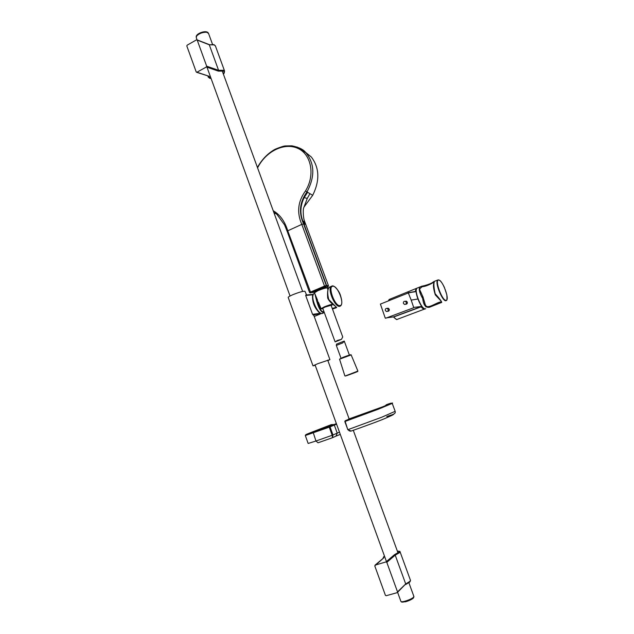 <?xml version="1.0" encoding="UTF-8"?>
<svg xmlns="http://www.w3.org/2000/svg" width="634" height="634" viewBox="0 0 634 634"><rect width="100%" height="100%" fill="white"/><g stroke="black" fill="none" stroke-linecap="round" stroke-linejoin="round"><path stroke-width="0.95" d="M332.264 308.449C334.934 307.791 336.171 307.228 335.996 306.777L335.6 306.42C335.021 305.905 329.553 302.497 327.683 298.051C327.295 292.425 327.715 288.946 328.935 287.598L329.26 287.154C327.413 289.405 327.239 293.518 328.737 299.494L336.709 307.569L332.478 309.035L335.251 308.116M328.721 288.05L327.683 289.025M328.975 287.424L332.287 285.91M312.998 365.826L288.208 297.489C288.042 297.053 289.548 296.141 292.726 294.755C299.161 292.179 303.242 291.022 304.97 291.291L305.009 291.386M315.217 365.327L313.014 365.866L317.777 363.694L329.91 359.613L327.897 360.667M324.283 312.53C318.553 313.283 315.819 296.775 314.884 293.827M313.83 315.573L312.57 314.361L305.675 295.468L306.159 294.548M318.26 311.476C314.702 307.68 312.808 303.171 312.578 297.956M321.319 313.45L314.179 314.86L312.57 314.361L320.606 313.228M313.077 294.762L305.675 295.468L306.911 294.945M315.542 295.404L320.439 309.083C321.105 310.961 322.302 311.88 324.037 311.857M196.635 72.308L209.069 76.254L210.108 78.251L211.074 78.45M215.473 46.108L214.054 44.649L209.283 44.784L196.54 39.839L187.109 45.204L186.832 46.005L196.223 71.975L209.069 76.254M206.399 66.99L206.676 66.182L218.579 70.303L223.509 70.295L224.602 71.103L215.362 45.791L214.237 44.895L209.283 44.784L218.579 70.303L218.421 71.135L206.399 66.99L196.889 72.252M197.214 40.108L206.676 66.182M397.502 592.402L405.705 583.954L395.212 555.146L394.53 554.639L398.77 552.238C399.761 551.334 399.301 551.001 397.407 551.247M375.066 565.132L383.816 557.801L374.773 565.893L385.393 595.271L386.169 595.73L397.272 592.631L397.526 591.887L386.811 562.366L386.035 561.914L394.53 554.639M375.098 565.124L386.035 561.914M333.072 424.883L328.8 426.658L333.072 424.883M348.573 419.098L382.698 406.798C388.309 404.492 396.424 401.179 386.558 404.611L386.637 404.595M349.144 418.923C350.325 418.535 350.396 418.559 349.358 419.003L345.712 420.548M332.517 437.69L332.977 434.979L332.192 435.281L332.493 437.706L318.038 442.786L315.962 441.018L332.192 435.281L329.26 427.165L305.319 435.534L305.493 435.003L313.133 432.293L315.962 441.018L308.156 443.459L305.326 435.566M386.78 416.53C398.857 412.338 391.828 415.468 386.526 417.806C380.757 420.453 362.894 426.896 351.529 430.93C350.127 431.453 348.993 431.009 348.153 429.583L381.557 417.299L395.164 411.315L392.232 403.414L378.371 409.192L345.173 421.42L347.789 429.701L351.204 431.033M332.818 424.994L331.416 425.192L331.265 424.621L310.034 432.871C303.583 435.479 304.629 435.281 313.172 432.277L328.8 426.658M386.368 405.292L386.55 404.611L385.107 405.815M333.864 424.566L331.265 424.621L333.896 424.55M385.084 405.823L386.494 404.643L391.067 403.264M344.864 421.515L345.181 420.746L344.817 421.539L347.836 429.678L350.681 431.136M413.804 596.824L413.447 597.339C411.672 599.384 402.376 602.649 401.219 601.626L401.227 601.698C401.433 602.284 402.812 602.245 405.356 601.587C410.341 600.002 413.186 598.48 413.891 597.014L413.844 596.879M397.613 592.299L400.902 601.389C401.219 602.886 411.569 599.439 413.519 597.188L413.851 596.332M196.445 36.265L196.722 35.845C199.338 33.309 202.634 32.088 206.597 32.191L207.461 32.413M208.538 33.412L206.708 32.239C202.674 32.136 199.322 33.372 196.659 35.956L196.271 37.675L197.063 39.871M326.114 287.432L326.09 287.368C324.988 287.21 322.334 287.963 318.125 289.651L315.106 291.791M327.929 286.901L326.668 287.693L327.905 286.901C328.349 286.33 327.818 286.14 326.288 286.314L310.739 292.678L314.535 292.25M274.046 213.024L276.147 213.777M310.438 292.932L309.582 292.575L310.24 292.171L324.521 286.092L301.8 224.381L287.765 230.808L310.739 292.678M303.884 207.207L312.697 195.32C319.948 180.603 319.496 167.844 311.349 157.034L305.057 151.898M312.697 195.32L309.931 193.663L307.26 198.41L303.631 208.055C302.933 209.394 303.123 218.262 304.7 221.662L304.756 221.821M273.92 212.675L275.101 213.072M309.931 193.663L306.991 191.904C315.074 176.672 314.718 163.627 305.921 152.77L297.037 146.993M307.26 198.41L304.161 197.594L307.617 192.276M324.917 286.655L324.521 286.092L326.288 285.554L303.575 223.905L301.8 224.381C296.617 212.533 297.853 201.374 305.509 190.905L306.991 191.904C299.66 201.937 298.519 212.604 303.575 223.905L302.933 221.234L304.7 221.662L305.715 224.42L303.9 223.937L326.605 285.538L328.491 285.776M302.933 221.234C299.866 213.515 300.278 205.63 304.161 197.594M274.039 212.461L276.923 214.371L284.555 224.88L287.131 231.267M305.509 190.905C315.47 174.952 311.167 154.324 297.964 148.411C284.618 142.19 266.011 150.979 257.578 167.875M273.206 210.718C279.966 214.617 284.817 221.314 287.765 230.808L287.139 231.299L309.574 292.559M413.4 598.06L413.305 598.147C411.632 599.534 409.049 600.747 405.546 601.793M405.53 601.793L401.377 601.928M196.397 35.94C196.976 34.656 198.529 33.515 201.065 32.532C203.847 31.597 205.931 31.47 207.318 32.144M406.275 302.283L405.292 301.308C403.842 301.182 403.216 301.879 403.422 303.401L404.421 304.375C405.863 304.494 406.481 303.789 406.275 302.283M405.633 304.241C406.98 304.217 407.543 303.504 407.313 302.101L406.331 301.134L405.118 301.261M388.159 309.392L387.136 308.409C385.734 308.322 385.139 309.02 385.353 310.494L386.383 311.484C387.778 311.556 388.373 310.858 388.159 309.392M387.572 311.31C388.911 311.302 389.466 310.597 389.244 309.194L388.222 308.211L387.033 308.378M422.284 286.663L419.708 288.732L419.882 290.198C422.109 294.564 423.9 299.383 425.255 304.645L426.167 306.095C428.758 308.726 437.761 301.713 440.781 302.077L441.185 301.158L435.289 294.85C433.355 288.605 432.959 284.595 434.092 282.835L434.171 282.399C434.512 281.536 427.673 286.433 422.284 286.663L421.753 286.235L416.918 288.177C413.772 290.737 421.753 310.224 425.39 308.869L425.731 308.734M429.416 307.268C425.652 307.934 423.425 305.033 422.719 298.574C419.51 292.956 418.551 289.112 419.843 287.051L421.848 286.211C423.916 286.013 432.554 283.279 433.077 282.075L434.433 281.425C433.545 283.319 433.783 287.416 435.146 293.708C439.568 298.662 441.763 301.562 441.724 302.394L429.416 307.268M421.824 286.211C427.474 285.102 431.508 283.541 433.918 281.528L438.173 279.887M417.814 287.828L416.918 288.177C413.368 289.881 421.214 309.915 425.042 308.877C424.194 309.693 422.886 309.012 421.15 306.816L393.714 316.992C395.584 319.211 397.003 319.901 397.97 319.06L424.162 309.218M417.877 299.01L411.189 300.096L413.677 307.403L421.42 306.484L421.261 305.723M416.609 288.549L415.817 291.41L416.158 292.028M408.027 292.749L415.817 291.41L408.32 292.948L411.189 300.096M421.15 306.816L421.42 306.484L424.614 308.821M425.81 306.935L425.858 305.731M408.32 292.948L380.408 304.09L385.234 318.07L393.54 316.881L420.968 306.65L413.677 307.403M413.503 307.807L385.615 318.252M393.468 316.897L393.429 316.905C395.83 319.187 397.011 320.027 396.971 319.417M390.116 299.074L388.626 300.453M395.973 319.068L393.452 316.897M421.142 306.254L421.111 306.761L421.388 306.436M415.389 291.315L416.023 288.541L416.91 288.185L389.173 299.462L388.452 300.69M414.763 291.632L415.817 291.466M331.099 305.279L325.123 307.022L322.746 308.338L335.124 341.885L337.383 340.45L341.425 339.364L342.622 337.185M342.13 343.168L342.542 342.986M344.278 341.14L342.732 342.907L336.408 345.411L336.48 344.143L337.034 343.921M327.992 288.763L328.143 288.137M314.646 293.257L313.925 293.661C309.844 296.585 317.61 314.765 322.397 313.481L323.205 313.148M340.585 305.913L339.673 306.341C335.069 307.545 327.239 289.223 331.146 286.362L332.493 285.894C334.451 285.538 339.277 291.038 340.466 295.452C342.217 300.96 342.257 304.447 340.585 305.913M339.983 305.58C345.261 305.334 337.898 285.387 332.858 286.251C327.374 286.164 334.942 306.745 339.983 305.58M320.574 313.228L320.281 313.988L314.171 316.509M320.352 312.911C316.168 311.429 311.143 299.43 313.03 295.412M209.656 78.244L208.277 77.142L208.229 76.112M223.398 74.138C224.745 72.696 224.69 71.674 223.223 71.079L218.421 71.135M409.659 582.075L405.625 584.556M397.526 591.887L405.705 583.954L409.984 581.33L410.444 580.269M399.983 551.683L399.531 552.674L395.212 555.146L386.811 562.366M382.96 558.506L383.705 556.7L384.481 556.137L383.736 556.692L383.816 557.801M336.583 424.186L334.316 425.081L337.225 433.109L339.483 432.182M340.284 434.385L336.25 436.026M333.587 424.701L334.308 425.089L330.045 426.864L332.977 434.979L337.225 433.109L335.988 436.144L332.668 437.626M392.208 403.382L392.232 403.414C393.619 402.376 390.901 403.327 384.069 406.275L345.15 420.762L344.817 421.539L347.836 429.678M331.416 425.192L312.586 432.483M313.236 432.261L329.315 426.476L329.26 427.165L330.045 426.864L329.482 426.444L336.369 423.607M325.979 286.33L326.288 285.554L326.288 286.314M274.791 212.881L273.817 212.382M303.749 221.306L304.732 224.04M327.905 286.901L328.444 285.672L305.715 224.42M208.095 32.754C206.985 31.573 204.663 31.557 201.121 32.699C197.887 33.998 196.247 35.393 196.183 36.883C196.191 35.258 197.824 33.8 201.065 32.524C204.56 31.359 206.906 31.431 208.095 32.754M440.781 302.077L441.557 302.473M438.562 280.069C434.393 279.959 442.461 301.522 446.146 300.302C450.116 300.048 442.286 279.182 438.562 280.069M445.971 300.706C442.619 301.95 434.718 282.645 437.579 280.204L438.395 279.895C440.162 280.173 442.152 282.645 444.355 287.329L446.843 294.81C447.089 298.733 446.978 300.587 446.502 300.389L445.971 300.706M424.209 308.576C420.485 307.538 414.47 292.266 416.49 288.985M408.122 292.765L415.73 291.695M321.573 308.877L321.066 308.671L324.339 306.84C328.753 305.105 331.495 304.28 332.581 304.383L332.596 304.423M331.217 305.604C333.341 304.146 331.114 304.645 324.56 307.094C321.105 308.607 320.542 309.13 322.872 308.671M327.358 288.026L327.342 287.963C326.098 287.757 323.007 288.644 318.07 290.61L314.448 292.773L317.555 300.239M318.086 290.309C323.237 288.28 326.193 287.464 326.97 287.876M314.638 292.393L318.062 290.324C323.966 288.058 327.057 287.273 327.342 287.963L327.992 289.992M351.157 354.913L339.555 359.185L344.856 375.859M345.276 376.025L357.901 371.056L351.149 354.889C351.355 354.39 348.629 355.214 342.97 357.37L339.547 359.169M348.962 374.528C341.472 377.373 346.838 375.724 353.986 372.99C361.435 370.161 356.268 371.73 348.962 374.528M342.986 357.362L350.031 355.151M328.991 287.741L327.548 288.621M314.686 293.336L313.925 293.661C309.241 295.571 317.222 315.201 322.088 313.505M304.97 291.291L306.587 294.984L313.307 294.342M313.798 315.312L329.91 359.613M320.091 308.132L316.033 297.045M209.854 78.307L211.098 78.529M223.422 74.226L224.602 71.103M207.865 75.993L208.174 76.849M197.023 39.855L209.117 44.538M409.738 582.052L405.601 584.572M409.976 581.806L410.507 580.435L400.086 551.881C400.316 551.35 399.42 551.136 397.399 551.239M349.152 418.947L349.714 418.844M306.325 434.631L331.265 424.621M386.914 416.451C396.179 413.836 395.323 412.972 395.164 411.315M206.985 67.196L290.047 296.007M315.027 364.812L386.455 561.558M208.451 33.174L212.501 44.277M222.201 70.857L302.648 291.434M327.707 360.152L349.199 419.066M353.241 430.161L397.978 552.824M408.89 582.725L413.899 596.475M311.349 157.034L305.921 152.77C303.718 149.608 299.026 147.286 291.838 145.812L285.276 145.931C283.731 146.002 280.315 147.12 275.045 149.275C267.746 153.412 261.874 159.467 257.428 167.455M413.82 596.8L413.305 598.147M405.292 301.308L406.331 301.134M387.136 308.409L388.222 308.211M440.234 302.878L432.016 306.135M420.191 291.046L423.029 296.966L424.915 303.734M342.748 336.971L331.083 305.239M332.478 304.051L331.986 305.184M321.042 308.607L318.355 302.156M314.416 292.71C314.068 292.345 315.28 291.553 318.062 290.324M340.775 339.634L335.307 341.813M349.397 355.072L344.254 341.06M357.727 371.437L357.893 371.041M341.005 358.17L336.289 345.308M341.853 343.256L342.685 342.931M336.48 344.143L344.08 341.124"/></g></svg>
